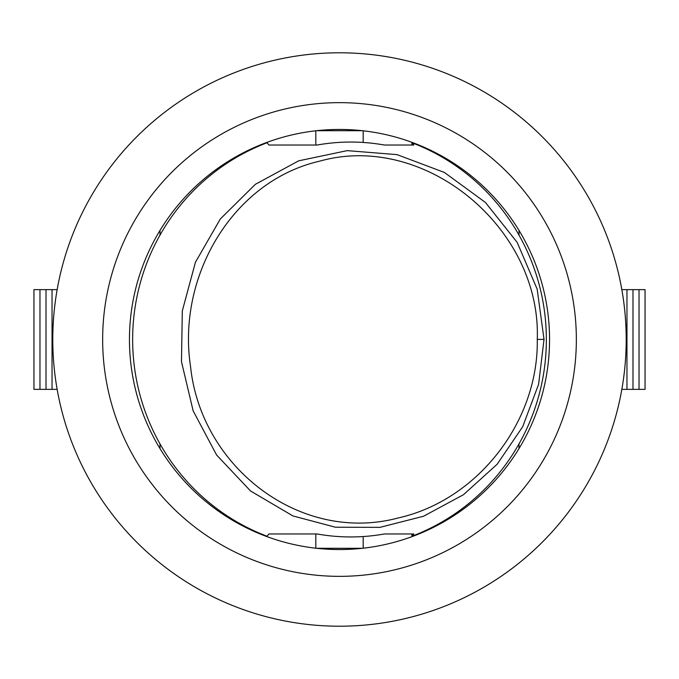 <?xml version="1.0" encoding="UTF-8"?>
<svg xmlns="http://www.w3.org/2000/svg" width="679" height="679" viewBox="0 0 679 679"><rect width="100%" height="100%" fill="white"/><g stroke="black" fill="none" stroke-linecap="round" stroke-linejoin="round"><path stroke-width="1.02" d="M544.032 339.39L537.165 289.127L517.169 242.378L485.46 202.469L444.38 172.441L397.079 154.634L347.224 150.628L298.684 160.821L255.329 184.332L220.276 219.037L195.416 262.289L182.303 310.974L181.48 361.661L193.142 410.854L216.601 455.006L250.5 490.951L292.912 515.93L335.477 527.235L379.96 527.354L423.543 516.244L463.477 494.702L497.172 464.224L522.694 426.718L538.6 384.306L544.032 339.39L537.267 339.398C538.71 421.328 477.999 499.922 398.463 517.907C300.33 544.185 200.933 467.152 190.544 366.473C176.778 276.319 232.778 180.903 319.885 161.101C424.935 131.65 541.367 228.076 537.267 339.398M411.932 145.034L411.932 142.751L413.842 145.034L384.424 145.034A197.445 194.449 90 0 0 317.093 145.034L268.977 145.034L267.068 142.751A210.049 206.857 -90 0 0 132.643 339.093A210.049 206.857 -90 0 0 266.321 535.969A210.049 206.857 -90 0 0 267.068 536.249L268.977 533.966L317.093 533.966A197.445 194.449 90 0 0 384.424 533.966L413.842 533.966L411.932 536.249L411.932 533.966M411.932 142.751A210.049 206.857 -90 0 1 546.357 339.5A210.049 206.857 -90 0 1 411.932 536.249M317.093 145.034L315.811 145.034L315.811 130.792M315.811 548.208L315.811 533.966L317.093 533.966M362.535 548.284L316.465 548.284M316.465 130.716L362.535 130.716M57.155 389.364L33.95 389.364L33.95 289.636L57.155 289.636M52.037 289.636L52.037 389.364M46.011 289.636L46.011 389.364M39.976 289.636L39.976 389.364M159.998 448.573L159.998 443.879M159.998 235.121L159.998 230.427M549.549 339.5A210.049 210.049 0 0 1 234.476 521.404A210.049 210.049 0 0 1 234.476 157.596A210.049 210.049 0 0 1 549.549 339.5M621.845 389.364L645.05 389.364L645.05 289.636L621.845 289.636M626.963 289.636L626.963 389.364M632.989 289.636L632.989 389.364M639.024 289.636L639.024 389.364M519.002 448.573L519.002 443.879M519.002 235.121L519.002 230.427M626.208 339.5A286.708 286.708 0 0 0 196.146 91.198A286.708 286.708 0 0 0 196.146 587.802A286.708 286.708 0 0 0 626.208 339.5M576.352 339.5A236.852 236.852 0 0 1 221.074 544.617A236.852 236.852 0 0 1 221.074 134.383A236.852 236.852 0 0 1 576.352 339.5M363.189 130.792L363.189 142.454M363.189 536.546L363.189 548.208"/></g></svg>
